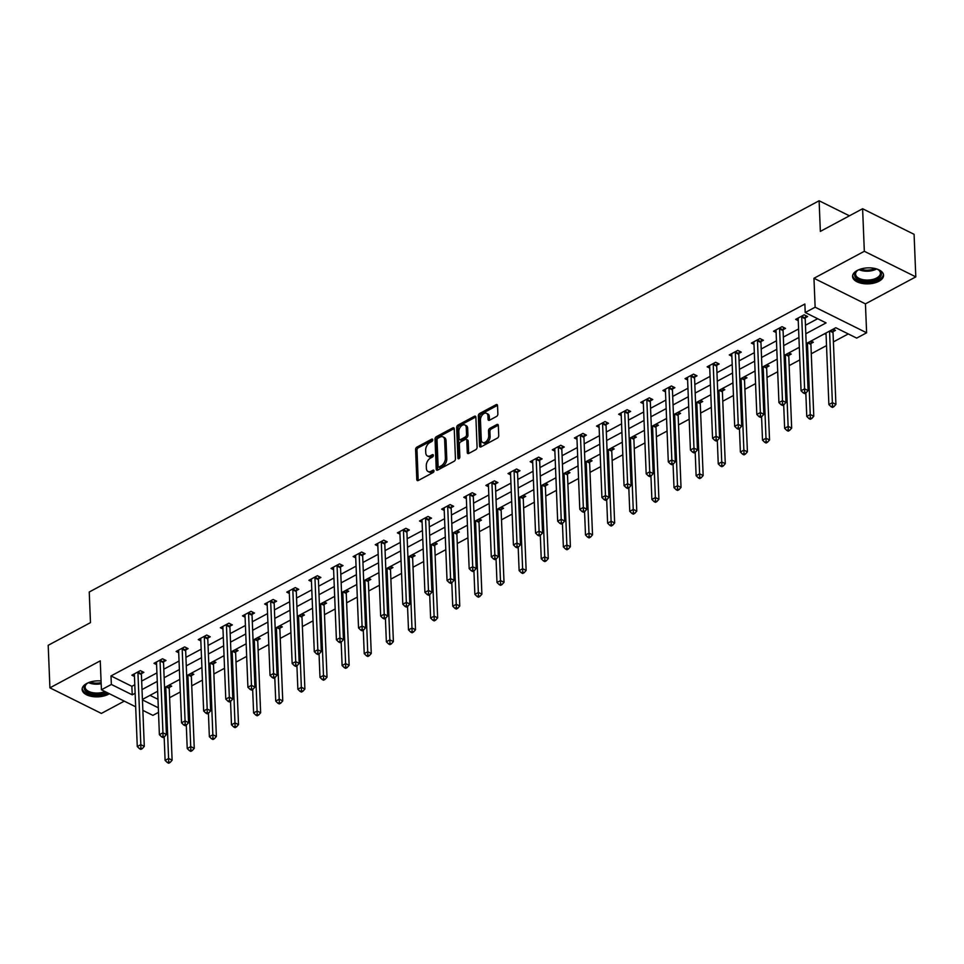 <?xml version="1.0" encoding="UTF-8"?>
<svg xmlns="http://www.w3.org/2000/svg" width="964" height="964" viewBox="0 0 964 964"><rect width="100%" height="100%" fill="white"/><g stroke="black" fill="none" stroke-linecap="round" stroke-linejoin="round"><path stroke-width="1.45" d="M432.74 439.813A1.362 0.856 -63.6 0 0 431.715 439.174L416.93 447.103A1.952 1.217 -63.6 0 0 415.604 449.513L416.81 479.578A1.952 1.217 -63.6 0 0 417.328 480.578A1.952 1.217 -63.6 0 0 418.268 480.506L433.065 472.577A1.362 0.856 -63.6 0 0 432.969 470.239L431.053 471.263A6.242 3.892 -63.6 0 1 428.052 471.504A6.242 3.892 -63.6 0 1 426.377 468.311L426.281 465.805A6.242 3.892 -63.6 0 1 430.522 458.069L432.438 457.044A1.362 0.856 -63.6 0 0 432.342 454.707L430.426 455.731A6.242 3.892 -63.6 0 1 427.438 455.972A6.242 3.892 -63.6 0 1 425.763 452.767L425.654 450.26A6.242 3.892 -63.6 0 1 429.896 442.536L431.812 441.512A1.362 0.856 -63.6 0 0 432.74 439.813M857.225 270.474A15.508 8.001 177.7 0 0 852.586 276.487A15.508 8.001 177.7 0 0 862.226 283.44A15.508 8.001 177.7 0 0 878.927 281.259A15.508 8.001 177.7 0 0 883.566 275.234A15.508 8.001 177.7 0 0 873.926 268.281A15.508 8.001 177.7 0 0 857.225 270.474M101.063 680.946A15.508 8.001 177.7 0 0 86.784 683.452A15.508 8.001 177.7 0 0 82.133 689.465A15.508 8.001 177.7 0 0 91.785 696.43A15.508 8.001 177.7 0 0 108.486 694.237A15.508 8.001 177.7 0 0 109.366 693.731M496.544 416.448A1.952 1.217 -63.6 0 0 497.87 414.026L497.532 405.591A1.952 1.217 -63.6 0 0 497.002 404.591A1.952 1.217 -63.6 0 0 496.074 404.675L479.638 413.484A1.952 1.217 -63.6 0 0 478.325 415.894L479.53 445.958A1.952 1.217 -63.6 0 0 480.048 446.959A1.952 1.217 -63.6 0 0 480.988 446.886L497.412 438.078A1.952 1.217 -63.6 0 0 498.737 435.668L498.328 425.473A1.952 1.217 -63.6 0 0 497.81 424.473A1.952 1.217 -63.6 0 0 496.87 424.546L489.845 428.317A1.952 1.217 -63.6 0 0 488.519 430.739L488.712 435.788A5.218 3.254 -63.6 0 1 486.687 441.03A5.218 3.254 -63.6 0 1 482.675 442.464A5.218 3.254 -63.6 0 1 481.265 439.777L480.47 419.991A5.218 3.254 -63.6 0 1 482.494 414.737A5.218 3.254 -63.6 0 1 486.519 413.315A5.218 3.254 -63.6 0 1 487.929 415.99L488.049 419.292A1.952 1.217 -63.6 0 0 488.579 420.292A1.952 1.217 -63.6 0 0 489.519 420.22L496.544 416.448M862.611 208.742L914.089 234.324L915.8 276.873L864.322 251.291L862.611 208.742L820.352 231.396L819.111 200.765L89.242 592.004L90.471 622.636L48.2 645.302L49.911 687.838L100.256 660.846L101.425 689.778L111.354 684.452L111.005 675.945L804.868 304.022L805.205 312.529L815.134 307.203L866.612 332.785L856.683 338.111L835.812 327.736L806.205 343.618M864.322 251.291L813.965 278.271L815.134 307.203M454.237 428.799A1.952 1.217 -63.6 0 0 453.707 427.799A1.952 1.217 -63.6 0 0 452.779 427.883L436.343 436.692A1.952 1.217 -63.6 0 0 435.017 439.102L436.234 469.167A1.952 1.217 -63.6 0 0 436.752 470.167A1.952 1.217 -63.6 0 0 437.692 470.095L454.116 461.286A1.952 1.217 -63.6 0 0 455.442 458.876L454.237 428.799M457.996 425.088L474.421 416.279A1.952 1.217 -63.6 0 1 475.36 416.195A1.952 1.217 -63.6 0 1 475.879 417.195L477.096 447.272A1.952 1.217 -63.6 0 1 475.77 449.682L468.733 453.454A1.952 1.217 -63.6 0 1 467.793 453.526A1.952 1.217 -63.6 0 1 467.275 452.526L466.781 440.331A1.952 1.217 -63.6 0 0 466.263 439.331A1.952 1.217 -63.6 0 0 465.323 439.415L460.659 441.91A1.952 1.217 -63.6 0 0 459.334 444.332L459.852 457.02A1.362 0.856 -63.6 0 1 457.9 458.069L456.671 427.498A1.952 1.217 -63.6 0 1 457.996 425.088L459.382 425.775L475.818 416.966L474.421 416.279M49.911 687.838L101.389 713.42L124.296 701.141M849.404 215.816L819.111 200.765M111.005 675.945L131.875 686.32L134.791 684.753M141.672 681.066L156.915 672.896M163.808 669.209L179.051 661.039M185.932 657.352L201.175 649.182M208.055 645.482L223.299 637.312M230.179 633.625L245.422 625.455M252.303 621.768L267.546 613.598M274.439 609.911L289.682 601.729M296.563 598.042L311.806 589.872M318.686 586.184L333.93 578.014M340.81 574.327L356.053 566.157M362.934 562.458L378.177 554.288M385.07 550.601L400.313 542.431M407.194 538.743L422.437 530.574M429.317 526.886L444.561 518.716M451.441 515.017L466.684 506.847M473.565 503.16L488.808 494.99M495.701 491.303L510.944 483.133M517.825 479.445L533.068 471.276M539.948 467.576L555.192 459.406M562.072 455.719L577.316 447.549M584.196 443.862L599.439 435.692M606.332 432.005L621.575 423.823M628.456 420.135L643.699 411.965M650.58 408.278L665.823 400.108M672.703 396.421L687.947 388.251M694.827 384.552L710.07 376.382M716.963 372.694L732.206 364.525M739.087 360.837L754.33 352.667M761.211 348.98L776.454 340.81M783.334 337.111L798.578 328.941M805.458 325.254L817.665 318.723M141.563 673.583L143.865 672.354L140.383 670.619L131.875 675.186L134.466 676.475M163.699 661.726L165.989 660.485L162.506 658.761L153.999 663.328L156.59 664.606M185.823 649.856L188.113 648.627L184.642 646.904L176.123 651.459L178.714 652.749M207.947 637.999L210.236 636.77L206.766 635.035L198.259 639.602L200.837 640.891M230.071 626.142L232.372 624.913L228.89 623.178L220.382 627.745L222.961 629.022M252.194 614.285L254.496 613.044L251.014 611.321L242.506 615.888L245.097 617.165M274.33 602.416L276.62 601.187L273.137 599.463L264.63 604.018L267.221 605.308M296.454 590.558L298.744 589.329L295.273 587.594L286.754 592.161L289.345 593.45M318.578 578.701L320.867 577.472L317.397 575.737L308.89 580.304L311.468 581.581M340.702 566.832L343.003 565.603L339.521 563.88L331.014 568.435L333.592 569.724M362.826 554.975L365.127 553.746L361.645 552.023L353.137 556.577L355.728 557.867M384.949 543.118L387.251 541.889L383.768 540.153L375.261 544.72L377.852 546.01M407.085 531.26L409.375 530.031L405.904 528.296L397.385 532.863L399.976 534.14M429.209 519.391L431.498 518.162L428.028 516.439L419.521 520.994L422.099 522.283M451.333 507.534L453.634 506.305L450.152 504.582L441.645 509.137L444.223 510.426M473.457 495.677L475.758 494.448L472.276 492.712L463.768 497.279L466.359 498.569M495.58 483.82L497.882 482.578L494.399 480.855L485.892 485.422L488.483 486.7M517.716 471.95L520.006 470.721L516.535 468.998L508.016 473.553L510.607 474.842M539.84 460.093L542.13 458.864L538.659 457.129L530.152 461.696L532.731 462.985M561.964 448.236L564.265 447.007L560.783 445.272L552.276 449.839L554.854 451.116M584.088 436.379L586.389 435.138L582.907 433.414L574.399 437.981L576.99 439.259M606.211 424.509L608.513 423.28L605.031 421.557L596.523 426.112L599.114 427.401M628.347 412.652L630.637 411.423L627.166 409.688L618.647 414.255L621.238 415.544M650.471 400.795L652.761 399.566L649.29 397.831L640.771 402.398L643.362 403.675M672.595 388.926L674.896 387.697L671.414 385.974L662.907 390.528L665.485 391.818M694.719 377.069L697.02 375.839L693.538 374.116L685.03 378.671L687.621 379.961M716.842 365.211L719.144 363.982L715.662 362.247L707.154 366.814L709.745 368.103M738.978 353.354L741.268 352.125L737.797 350.39L729.278 354.957L731.869 356.234M761.102 341.485L763.392 340.256L759.921 338.533L751.402 343.088L753.993 344.377M783.226 329.628L785.527 328.399L782.045 326.676L773.538 331.23L776.116 332.52M805.35 317.771L807.651 316.541L804.169 314.806L795.662 319.373L798.252 320.663M169.616 697.707L180.292 691.983M191.74 685.85L202.416 680.126M213.863 673.993L224.54 668.269M235.999 662.123L246.663 656.412M258.123 650.266L268.799 644.542M280.247 638.409L290.923 632.685M302.371 626.552L313.047 620.828M324.494 614.683L335.171 608.971M346.63 602.825L357.295 597.102M368.754 590.968L379.43 585.244M390.878 579.111L401.554 573.387M413.002 567.242L423.678 561.53M435.126 555.385L445.802 549.661M457.261 543.527L467.926 537.804M479.385 531.67L490.061 525.946M501.509 519.801L512.185 514.089M523.633 507.944L534.309 502.22M545.757 496.086L556.433 490.363M567.892 484.229L578.557 478.506M590.016 472.36L600.692 466.636M612.14 460.503L622.816 454.779M634.264 448.646L644.94 442.922M656.388 436.776L667.064 431.065M678.523 424.919L689.188 419.195M700.647 413.062L711.324 407.338M722.771 401.205L733.447 395.481M744.895 389.336L755.571 383.624M767.019 377.478L777.695 371.755M789.154 365.621L799.819 359.897M811.278 353.764L826.522 345.594M833.402 341.895L848.272 333.93M150.035 695.345L157.976 699.298M169.399 687.404L171.688 686.175L169.327 685.006M191.523 675.547L193.812 674.318L191.45 673.137M213.647 663.69L215.936 662.461L213.574 661.28M235.77 651.833L238.072 650.604L235.698 649.423M257.894 639.963L260.196 638.734L257.822 637.566M280.03 628.106L282.319 626.877L279.946 625.696M302.154 616.249L304.443 615.02L302.081 613.839M324.278 604.392L326.567 603.163L324.205 601.982M346.401 592.523L348.703 591.293L346.329 590.125M368.525 580.665L370.827 579.436L368.453 578.255M390.661 568.808L392.951 567.579L390.577 566.398M412.785 556.951L415.074 555.71L412.713 554.541M434.909 545.082L437.198 543.853L434.836 542.684M457.032 533.225L459.334 531.995L456.96 530.815M479.156 521.367L481.458 520.138L479.084 518.957M501.28 509.51L503.582 508.269L501.208 507.1M523.416 497.641L525.705 496.412L523.344 495.231M545.54 485.784L547.829 484.555L545.467 483.374M567.663 473.927L569.965 472.697L567.591 471.517M589.787 462.057L592.089 460.828L589.715 459.659M611.911 450.2L614.213 448.971L611.839 447.79M634.047 438.343L636.336 437.114L633.975 435.933M656.171 426.486L658.46 425.257L656.098 424.076M678.294 414.616L680.596 413.387L678.222 412.218M700.418 402.759L702.72 401.53L700.346 400.349M722.542 390.902L724.844 389.673L722.47 388.492M744.678 379.045L746.967 377.804L744.606 376.635M766.802 367.176L769.091 365.946L766.729 364.778M788.926 355.318L791.227 354.089L788.853 352.908M811.049 343.461L813.351 342.232L810.977 341.051M833.173 331.604L835.475 330.363L833.101 329.194M826.076 334.484L824.594 333.749M813.965 278.271L865.443 303.865L915.8 276.873M865.443 303.865L866.612 332.785M158.506 712.36L152.902 715.36L142.853 710.372M805.808 333.761L826.076 322.904L805.205 312.529M111.354 684.452L132.225 694.827L135.141 693.261M142.021 689.573L157.265 681.403M164.145 677.716L179.388 669.546M186.269 665.859L201.512 657.689M208.393 653.99L223.636 645.82M230.529 642.132L245.772 633.963M252.652 630.275L267.896 622.105M274.776 618.418L290.019 610.248M296.9 606.549L312.143 598.379M319.024 594.692L334.267 586.522M341.16 582.834L356.403 574.664M363.283 570.977L378.527 562.807M385.407 559.108L400.65 550.938M407.531 547.251L422.774 539.081M429.655 535.394L444.898 527.224M451.791 523.536L467.034 515.354M473.914 511.667L489.158 503.497M496.038 499.81L511.282 491.64M518.162 487.953L533.405 479.783M540.286 476.083L555.529 467.914M562.422 464.226L577.665 456.056M584.546 452.369L599.789 444.199M606.669 440.512L621.913 432.342M628.793 428.643L644.036 420.473M650.917 416.785L666.16 408.616M673.053 404.928L688.296 396.758M695.177 393.071L710.42 384.901M717.3 381.202L732.544 373.032M739.424 369.345L754.667 361.175M761.548 357.487L776.791 349.317M783.684 345.63L798.927 337.448M135.683 706.805L101.425 689.778M142.431 699.9L158.325 707.805M799.313 347.305L784.069 355.475M777.189 359.162L761.946 367.332M755.065 371.019L739.822 379.189M732.941 382.889L717.698 391.059M710.817 394.746L695.574 402.916M688.682 406.603L673.438 414.773M666.558 418.46L651.315 426.63M644.434 430.33L629.191 438.5M622.31 442.187L607.067 450.357M600.186 454.044L584.943 462.214M578.051 465.901L562.807 474.083M555.927 477.77L540.683 485.94M533.803 489.628L518.56 497.798M511.679 501.485L496.436 509.655M489.555 513.342L474.312 521.524M467.42 525.211L452.176 533.381M445.296 537.068L430.052 545.238M423.172 548.926L407.929 557.096M401.048 560.795L385.805 568.965M378.924 572.652L363.681 580.822M356.788 584.509L341.545 592.679M334.665 596.367L319.421 604.536M312.541 608.236L297.298 616.406M290.417 620.093L275.174 628.263M268.293 631.95L253.05 640.12M246.157 643.807L230.914 651.989M224.034 655.677L208.79 663.847M201.91 667.534L186.667 675.704M179.786 679.391L164.543 687.561M157.662 691.248L142.419 699.43M131.875 686.32L132.225 694.827M427.438 455.972L428.823 456.671A6.242 3.892 -63.6 0 0 431.824 456.418L430.426 455.731M433.354 455.598L431.824 456.418M428.052 471.504L429.45 472.203A6.242 3.892 -63.6 0 0 432.438 471.95L431.053 471.263M433.981 471.131L432.438 471.95M432.728 440.066L418.316 447.79A1.952 1.217 -63.6 0 0 416.99 450.2L418.195 480.277A1.952 1.217 -63.6 0 0 418.231 480.53M454.201 428.546A1.952 1.217 -63.6 0 0 454.164 428.57L437.74 437.379A1.952 1.217 -63.6 0 0 436.415 439.801L437.62 469.866A1.952 1.217 -63.6 0 0 437.644 470.119M437.969 438.21A1.362 0.856 -63.6 0 0 437.041 439.897L438.102 466.287A1.362 0.856 -63.6 0 0 439.126 466.938L441.151 465.853A6.242 3.892 -63.6 0 0 445.38 458.117L444.657 440.078A6.242 3.892 -63.6 0 0 442.982 436.873A6.242 3.892 -63.6 0 0 439.994 437.126L437.969 438.21M438.475 466.986L439.861 467.685A1.362 0.856 -63.6 0 0 440.512 467.624L439.126 466.938M442.982 436.873L444.38 437.572A6.242 3.892 -63.6 0 1 446.055 440.777L446.778 458.816A6.242 3.892 -63.6 0 1 442.536 466.54L440.512 467.624M466.263 439.331L467.648 440.03A1.952 1.217 -63.6 0 1 468.179 441.03L468.661 453.225A1.952 1.217 -63.6 0 0 468.697 453.478M459.274 458.442L458.057 428.185L456.671 427.498M466.275 427.679A5.218 3.254 -63.6 0 0 464.877 425.004A5.218 3.254 -63.6 0 0 460.852 426.425A5.218 3.254 -63.6 0 0 458.828 431.679L459.105 438.644A1.952 1.217 -63.6 0 0 459.635 439.644A1.952 1.217 -63.6 0 0 460.563 439.572L465.226 437.078A1.952 1.217 -63.6 0 0 466.552 434.656L466.275 427.679L467.673 428.377A5.218 3.254 -63.6 0 0 466.263 425.69L464.877 425.004M459.635 439.644L461.021 440.343A1.952 1.217 -63.6 0 0 461.961 440.259L460.563 439.572M467.673 428.377L467.95 435.342A1.952 1.217 -63.6 0 1 466.624 437.764L461.961 440.259M459.382 425.775A1.952 1.217 -63.6 0 0 458.057 428.185M486.519 413.315L487.917 414.002A5.218 3.254 -63.6 0 1 489.314 416.689L489.447 419.979A1.952 1.217 -63.6 0 0 489.471 420.244M482.675 442.464L484.061 443.151A5.218 3.254 -63.6 0 0 488.085 441.729A5.218 3.254 -63.6 0 0 490.11 436.475L488.712 435.788M498.304 425.22A1.952 1.217 -63.6 0 0 498.268 425.245L491.23 429.004A1.952 1.217 -63.6 0 0 489.905 431.426L490.11 436.475M496.074 404.675L497.46 405.362A1.952 1.217 -63.6 0 0 497.46 405.362L481.036 414.171A1.952 1.217 -63.6 0 0 479.711 416.581L480.916 446.657A1.952 1.217 -63.6 0 0 480.952 446.91M164.157 736.918L165.097 760.379L168.652 758.475L172.122 760.21L169.242 688.392A1.988 1.241 116.4 0 1 169.315 687.706L169.917 685.296M168.712 761.777L167.302 762.536L168.688 763.235L170.11 762.476L168.712 761.777L165.772 686.898M167.302 762.536L165.097 760.379M172.122 760.21L170.11 762.476M138.093 671.848L138.021 672.149A1.988 1.241 -63.6 0 0 137.936 672.836L140.828 744.654L137.274 746.558L134.394 674.74A1.988 1.241 -63.6 0 0 134.261 674.161L134.177 673.957M142.094 671.474L141.491 673.872A1.988 1.241 -63.6 0 0 141.419 674.571L144.299 746.377L140.828 744.654L140.889 747.956L139.479 748.715L140.865 749.402L142.286 748.642L140.889 747.956M142.286 748.642L144.299 746.377M137.274 746.558L139.479 748.715M106.594 692.345A13.424 6.917 -2.3 0 1 93.978 694.261A13.424 6.917 -2.3 0 1 86.7 683.753A13.424 6.917 -2.3 0 1 88.555 682.633A12.424 6.411 -2.3 0 0 93.857 684.042A12.424 6.411 -2.3 0 0 101.184 683.729M87.109 683.464A12.424 6.411 177.7 0 0 85.133 687.139A12.424 6.411 177.7 0 0 94.219 692.911A12.424 6.411 177.7 0 0 104.98 691.549M82.217 688.489A15.412 7.941 177.7 0 0 93.448 695.273A15.412 7.941 177.7 0 0 107.98 693.044M877.409 279.162A13.424 6.917 -2.3 0 1 859.273 280.006A13.424 6.917 -2.3 0 1 857.153 270.764A13.424 6.917 -2.3 0 1 858.635 269.836A13.424 6.917 -2.3 0 1 858.996 269.643A12.424 6.411 -2.3 0 0 876.324 269.101A12.424 6.411 -2.3 0 0 876.625 268.932A13.424 6.917 -2.3 0 1 878.566 269.908A13.424 6.917 -2.3 0 1 877.409 279.162M857.55 270.474A12.424 6.411 177.7 0 0 855.574 274.15A12.424 6.411 177.7 0 0 863.298 279.729A12.424 6.411 177.7 0 0 876.686 277.969A12.424 6.411 177.7 0 0 880.397 273.149A12.424 6.411 177.7 0 0 878.132 269.655M852.658 275.499A15.412 7.941 177.7 0 0 862.551 282.091A15.412 7.941 177.7 0 0 878.807 279.861A15.412 7.941 177.7 0 0 883.41 274.27M186.281 725.061L187.233 748.522L190.776 746.618L194.258 748.353L191.366 676.535A1.988 1.241 116.4 0 1 191.45 675.848L192.053 673.438M190.848 749.92L189.426 750.679L190.812 751.378L192.234 750.607L190.848 749.92L187.896 675.041M189.426 750.679L187.233 748.522M194.258 748.353L192.234 750.607M208.417 713.191L209.357 736.665L212.899 734.761L216.382 736.484L213.49 664.678A1.988 1.241 116.4 0 1 213.574 663.979L214.177 661.581M212.972 738.062L211.55 738.822L212.948 739.509L214.357 738.749L212.972 738.062L210.032 663.184M211.55 738.822L209.357 736.665M216.382 736.484L214.357 738.749M160.217 659.991L160.145 660.292A1.988 1.241 -63.6 0 0 160.06 660.979L162.952 732.797L159.397 734.689L156.517 662.883A1.988 1.241 -63.6 0 0 156.385 662.292L156.301 662.087M164.217 659.617L163.615 662.015A1.988 1.241 -63.6 0 0 163.543 662.702L166.423 734.52L162.952 732.797L163.012 736.086L161.603 736.858L162.988 737.544L164.41 736.785L163.012 736.086M164.41 736.785L166.423 734.52M159.397 734.689L161.603 736.858M182.341 648.133L182.268 648.423A1.988 1.241 -63.6 0 0 182.196 649.121L185.076 720.927L181.533 722.831L178.641 651.013A1.988 1.241 -63.6 0 0 178.521 650.435L178.424 650.23M186.353 647.748L185.751 650.158A1.988 1.241 -63.6 0 0 185.666 650.845L188.558 722.663L185.076 720.927L185.148 724.229L183.726 724.988L185.112 725.687L186.534 724.928L185.148 724.229M186.534 724.928L188.558 722.663M181.533 722.831L183.726 724.988M230.541 701.334L231.481 724.795L235.023 722.904L238.506 724.627L235.626 652.809A1.988 1.241 116.4 0 1 235.698 652.122L236.3 649.724M235.096 726.205L233.674 726.964L235.071 727.651L236.481 726.892L235.096 726.205L232.155 651.327M233.674 726.964L231.481 724.795M238.506 724.627L236.481 726.892M252.664 689.477L253.604 712.938L257.159 711.034L260.629 712.77L257.75 640.952A1.988 1.241 116.4 0 1 257.822 640.265L258.424 637.855M257.219 714.336L255.809 715.095L257.195 715.794L258.617 715.035L257.219 714.336L254.279 639.457M255.809 715.095L253.604 712.938M260.629 712.77L258.617 715.035M274.788 677.62L275.728 701.081L279.283 699.177L282.753 700.912L279.873 629.094A1.988 1.241 116.4 0 1 279.946 628.408L280.548 625.998M279.343 702.479L277.933 703.238L279.319 703.937L280.741 703.166L279.343 702.479L276.403 627.6M277.933 703.238L275.728 701.081M282.753 700.912L280.741 703.166M204.464 636.276L204.392 636.565A1.988 1.241 -63.6 0 0 204.32 637.252L207.2 709.07L203.657 710.974L200.765 639.156A1.988 1.241 -63.6 0 0 200.645 638.578L200.548 638.373M208.477 635.891L207.875 638.289A1.988 1.241 -63.6 0 0 207.79 638.987L210.682 710.793L207.2 709.07L207.272 712.372L205.85 713.131L207.248 713.818L208.658 713.059L207.272 712.372M208.658 713.059L210.682 710.793M203.657 710.974L205.85 713.131M226.588 624.407L226.516 624.708A1.988 1.241 -63.6 0 0 226.444 625.395L229.324 697.213L225.781 699.105L222.901 627.299A1.988 1.241 -63.6 0 0 222.768 626.721L222.672 626.516M230.601 624.033L229.998 626.431A1.988 1.241 -63.6 0 0 229.926 627.13L232.806 698.936L229.324 697.213L229.396 700.515L227.974 701.274L229.372 701.961L230.782 701.202L229.396 700.515M230.782 701.202L232.806 698.936M225.781 699.105L227.974 701.274M248.724 612.55L248.652 612.851A1.988 1.241 -63.6 0 0 248.567 613.538L251.459 685.344L247.905 687.248L245.025 615.442A1.988 1.241 -63.6 0 0 244.892 614.851L244.796 614.646M252.725 612.164L252.122 614.574A1.988 1.241 -63.6 0 0 252.05 615.261L254.93 687.079L251.459 685.344L251.52 688.645L250.11 689.405L251.496 690.104L252.917 689.344L251.52 688.645M252.917 689.344L254.93 687.079M247.905 687.248L250.11 689.405M270.848 600.692L270.776 600.982A1.988 1.241 -63.6 0 0 270.691 601.681L273.583 673.487L270.028 675.39L267.149 603.572A1.988 1.241 -63.6 0 0 267.016 602.994L266.932 602.789M274.848 600.307L274.246 602.717A1.988 1.241 -63.6 0 0 274.174 603.404L277.054 675.222L273.583 673.487L273.643 676.788L272.234 677.547L273.619 678.246L275.041 677.487L273.643 676.788M275.041 677.487L277.054 675.222M270.028 675.39L272.234 677.547M292.972 588.835L292.899 589.125A1.988 1.241 -63.6 0 0 292.827 589.811L295.707 661.629L292.164 663.533L289.272 591.715A1.988 1.241 -63.6 0 0 289.152 591.137L289.055 590.932M296.984 588.45L296.382 590.848A1.988 1.241 -63.6 0 0 296.297 591.547L299.189 663.353L295.707 661.629L295.779 664.931L294.357 665.69L295.743 666.377L297.165 665.618L295.779 664.931M297.165 665.618L299.189 663.353M292.164 663.533L294.357 665.69M315.095 576.966L315.023 577.267A1.988 1.241 -63.6 0 0 314.951 577.954L317.831 649.772L314.288 651.664L311.396 579.858A1.988 1.241 -63.6 0 0 311.276 579.28L311.179 579.075M319.108 576.593L318.506 578.99A1.988 1.241 -63.6 0 0 318.421 579.677L321.313 651.495L317.831 649.772L317.903 653.074L316.481 653.833L317.879 654.52L319.289 653.761L317.903 653.074M319.289 653.761L321.313 651.495M314.288 651.664L316.481 653.833M337.219 565.109L337.147 565.398A1.988 1.241 -63.6 0 0 337.075 566.097L339.955 637.903L336.412 639.807L333.532 567.989A1.988 1.241 -63.6 0 0 333.399 567.41L333.303 567.206M341.232 564.723L340.629 567.133A1.988 1.241 -63.6 0 0 340.557 567.82L343.437 639.638L339.955 637.903L340.027 641.205L338.605 641.964L340.003 642.663L341.413 641.904L340.027 641.205M341.413 641.904L343.437 639.638M336.412 639.807L338.605 641.964M359.355 553.252L359.283 553.541A1.988 1.241 -63.6 0 0 359.198 554.228L362.078 626.046L358.536 627.95L355.656 556.132A1.988 1.241 -63.6 0 0 355.523 555.553L355.427 555.348M363.356 552.866L362.753 555.276A1.988 1.241 -63.6 0 0 362.681 555.963L365.561 627.781L362.078 626.046L362.151 629.347L360.729 630.107L362.127 630.805L363.548 630.034L362.151 629.347M363.548 630.034L365.561 627.781M358.536 627.95L360.729 630.107M381.479 541.382L381.407 541.684A1.988 1.241 -63.6 0 0 381.322 542.371L384.214 614.188L380.659 616.092L377.78 544.274A1.988 1.241 -63.6 0 0 377.647 543.696L377.563 543.491M385.479 541.009L384.877 543.407A1.988 1.241 -63.6 0 0 384.805 544.106L387.685 615.912L384.214 614.188L384.274 617.49L382.865 618.249L384.25 618.936L385.672 618.177L384.274 617.49M385.672 618.177L387.685 615.912M380.659 616.092L382.865 618.249M403.603 529.525L403.53 529.826A1.988 1.241 -63.6 0 0 403.458 530.513L406.338 602.331L402.795 604.223L399.903 532.417A1.988 1.241 -63.6 0 0 399.783 531.839L399.686 531.634M407.603 529.152L407.013 531.55A1.988 1.241 -63.6 0 0 406.928 532.236L409.821 604.054L406.338 602.331L406.41 605.633L404.988 606.392L406.374 607.079L407.796 606.32L406.41 605.633M407.796 606.32L409.821 604.054M402.795 604.223L404.988 606.392M425.727 517.668L425.654 517.957A1.988 1.241 -63.6 0 0 425.582 518.656L428.462 590.462L424.919 592.366L422.027 520.548A1.988 1.241 -63.6 0 0 421.907 519.97L421.81 519.765M429.739 517.282L429.137 519.692A1.988 1.241 -63.6 0 0 429.052 520.379L431.944 592.197L428.462 590.462L428.534 593.764L427.112 594.523L428.51 595.222L429.92 594.463L428.534 593.764M429.92 594.463L431.944 592.197M424.919 592.366L427.112 594.523M447.85 505.811L447.778 506.1A1.988 1.241 -63.6 0 0 447.706 506.787L450.586 578.605L447.043 580.509L444.163 508.691A1.988 1.241 -63.6 0 0 444.03 508.112L443.934 507.908M451.863 505.425L451.26 507.835A1.988 1.241 -63.6 0 0 451.188 508.522L454.068 580.34L450.586 578.605L450.658 581.907L449.236 582.666L450.634 583.353L452.044 582.593L450.658 581.907M452.044 582.593L454.068 580.34M447.043 580.509L449.236 582.666M469.986 493.942L469.914 494.243A1.988 1.241 -63.6 0 0 469.829 494.93L472.709 566.748L469.167 568.652L466.287 496.834A1.988 1.241 -63.6 0 0 466.154 496.255L466.058 496.05M473.987 493.568L473.384 495.966A1.988 1.241 -63.6 0 0 473.312 496.665L476.192 568.471L472.709 566.748L472.782 570.049L471.36 570.808L472.758 571.495L474.18 570.736L472.782 570.049M474.18 570.736L476.192 568.471M469.167 568.652L471.36 570.808M492.11 482.084L492.038 482.386A1.988 1.241 -63.6 0 0 491.953 483.072L494.845 554.89L491.291 556.782L488.411 484.976A1.988 1.241 -63.6 0 0 488.278 484.386L488.194 484.181M496.111 481.711L495.508 484.109A1.988 1.241 -63.6 0 0 495.436 484.796L498.316 556.614L494.845 554.89L494.906 558.18L493.496 558.951L494.881 559.638L496.303 558.879L494.906 558.18M496.303 558.879L498.316 556.614M491.291 556.782L493.496 558.951M514.234 470.227L514.161 470.516A1.988 1.241 -63.6 0 0 514.089 471.215L516.969 543.021L513.426 544.925L510.534 473.107A1.988 1.241 -63.6 0 0 510.414 472.529L510.318 472.324M518.234 469.842L517.644 472.252A1.988 1.241 -63.6 0 0 517.56 472.938L520.452 544.756L516.969 543.021L517.041 546.323L515.62 547.082L517.005 547.781L518.427 547.022L517.041 546.323M518.427 547.022L520.452 544.756M513.426 544.925L515.62 547.082M536.358 458.37L536.285 458.659A1.988 1.241 -63.6 0 0 536.213 459.346L539.093 531.164L535.55 533.068L532.658 461.25A1.988 1.241 -63.6 0 0 532.538 460.672L532.441 460.467M540.37 457.984L539.768 460.394A1.988 1.241 -63.6 0 0 539.683 461.081L542.575 532.887L539.093 531.164L539.165 534.466L537.743 535.225L539.141 535.912L540.551 535.153L539.165 534.466M540.551 535.153L542.575 532.887M535.55 533.068L537.743 535.225M558.481 446.501L558.409 446.802A1.988 1.241 -63.6 0 0 558.337 447.489L561.217 519.307L557.674 521.199L554.794 449.393A1.988 1.241 -63.6 0 0 554.662 448.814L554.565 448.609M562.494 446.127L561.892 448.525A1.988 1.241 -63.6 0 0 561.819 449.224L564.699 521.03L561.217 519.307L561.289 522.609L559.867 523.368L561.265 524.054L562.675 523.295L561.289 522.609M562.675 523.295L564.699 521.03M557.674 521.199L559.867 523.368M580.617 434.644L580.533 434.945A1.988 1.241 -63.6 0 0 580.461 435.632L583.341 507.438L579.798 509.341L576.918 437.536A1.988 1.241 -63.6 0 0 576.785 436.945L576.689 436.74M584.618 434.258L584.015 436.668A1.988 1.241 -63.6 0 0 583.943 437.355L586.823 509.173L583.341 507.438L583.413 510.739L581.991 511.51L583.389 512.197L584.811 511.438L583.413 510.739M584.811 511.438L586.823 509.173M579.798 509.341L581.991 511.51M602.741 422.786L602.669 423.076A1.988 1.241 -63.6 0 0 602.584 423.774L605.476 495.58L601.922 497.484L599.042 425.666A1.988 1.241 -63.6 0 0 598.909 425.088L598.825 424.883M606.742 422.401L606.139 424.811A1.988 1.241 -63.6 0 0 606.067 425.498L608.947 497.316L605.476 495.58L605.537 498.882L604.127 499.641L605.513 500.34L606.934 499.581L605.537 498.882M606.934 499.581L608.947 497.316M601.922 497.484L604.127 499.641M296.912 665.75L297.864 689.224L301.407 687.32L304.889 689.043L301.997 617.237A1.988 1.241 116.4 0 1 302.081 616.538L302.684 614.14M301.479 690.622L300.057 691.381L301.443 692.068L302.865 691.309L301.479 690.622L298.527 615.743M300.057 691.381L297.864 689.224M304.889 689.043L302.865 691.309M319.048 653.893L319.988 677.355L323.53 675.463L327.013 677.186L324.121 605.368A1.988 1.241 116.4 0 1 324.205 604.681L324.808 602.283M323.603 678.764L322.181 679.524L323.579 680.21L324.988 679.451L323.603 678.764L320.663 603.886M322.181 679.524L319.988 677.355M327.013 677.186L324.988 679.451M341.172 642.036L342.112 665.497L345.654 663.594L349.137 665.329L346.257 593.511A1.988 1.241 116.4 0 1 346.329 592.824L346.932 590.414M345.727 666.895L344.305 667.654L345.702 668.353L347.112 667.594L345.727 666.895L342.786 592.017M344.305 667.654L342.112 665.497M349.137 665.329L347.112 667.594M363.295 630.167L364.235 653.64L367.79 651.736L371.261 653.459L368.381 581.654A1.988 1.241 116.4 0 1 368.453 580.967L369.055 578.557M367.85 655.038L366.441 655.797L367.826 656.484L369.248 655.725L367.85 655.038L364.91 580.159M366.441 655.797L364.235 653.64M371.261 653.459L369.248 655.725M385.419 618.31L386.359 641.771L389.914 639.879L393.384 641.602L390.504 569.796A1.988 1.241 116.4 0 1 390.577 569.097L391.179 566.699M389.974 643.181L388.564 643.94L389.95 644.627L391.372 643.868L389.974 643.181L387.034 568.302M388.564 643.94L386.359 641.771M393.384 641.602L391.372 643.868M407.543 606.452L408.495 629.914L412.038 628.01L415.52 629.745L412.628 557.927A1.988 1.241 116.4 0 1 412.713 557.24L413.315 554.842M412.11 631.312L410.688 632.083L412.074 632.77L413.496 632.01L412.11 631.312L409.158 556.445M410.688 632.083L408.495 629.914M415.52 629.745L413.496 632.01M429.679 594.595L430.619 618.057L434.162 616.153L437.644 617.888L434.752 546.07A1.988 1.241 116.4 0 1 434.836 545.383L435.439 542.973M434.234 619.454L432.812 620.214L434.21 620.912L435.62 620.153L434.234 619.454L431.294 544.576M432.812 620.214L430.619 618.057M437.644 617.888L435.62 620.153M451.803 582.726L452.743 606.199L456.285 604.295L459.768 606.019L456.888 534.213A1.988 1.241 116.4 0 1 456.96 533.514L457.563 531.116M456.358 607.597L454.936 608.356L456.334 609.043L457.743 608.284L456.358 607.597L453.417 532.718M454.936 608.356L452.743 606.199M459.768 606.019L457.743 608.284M473.927 570.869L474.866 594.33L478.409 592.438L481.892 594.161L479.012 522.355A1.988 1.241 116.4 0 1 479.084 521.657L479.686 519.259M478.481 595.74L477.06 596.499L478.457 597.186L479.879 596.427L478.481 595.74L475.541 520.861M477.06 596.499L474.866 594.33M481.892 594.161L479.879 596.427M496.05 559.012L496.99 582.473L500.545 580.569L504.015 582.304L501.135 510.486A1.988 1.241 116.4 0 1 501.208 509.799L501.81 507.389M500.605 583.871L499.195 584.63L500.581 585.329L502.003 584.57L500.605 583.871L497.665 508.992M499.195 584.63L496.99 582.473M504.015 582.304L502.003 584.57M518.174 547.154L519.126 570.616L522.669 568.712L526.151 570.447L523.259 498.629A1.988 1.241 116.4 0 1 523.344 497.942L523.934 495.532M522.741 572.014L521.319 572.773L522.705 573.472L524.127 572.712L522.741 572.014L519.789 497.135M521.319 572.773L519.126 570.616M526.151 570.447L524.127 572.712M540.31 535.285L541.25 558.759L544.793 556.855L548.275 558.578L545.383 486.772A1.988 1.241 116.4 0 1 545.467 486.073L546.07 483.675M544.865 560.156L543.443 560.915L544.841 561.602L546.251 560.843L544.865 560.156L541.925 485.278M543.443 560.915L541.25 558.759M548.275 558.578L546.251 560.843M562.434 523.428L563.374 546.889L566.916 544.997L570.399 546.721L567.519 474.903A1.988 1.241 116.4 0 1 567.591 474.216L568.194 471.818M566.989 548.299L565.567 549.058L566.965 549.745L568.374 548.986L566.989 548.299L564.048 473.42M565.567 549.058L563.374 546.889M570.399 546.721L568.374 548.986M584.558 511.571L585.497 535.032L589.04 533.128L592.523 534.863L589.643 463.045A1.988 1.241 116.4 0 1 589.715 462.358L590.317 459.949M589.112 536.43L587.691 537.189L589.088 537.888L590.51 537.129L589.112 536.43L586.172 461.551M587.691 537.189L585.497 535.032M592.523 534.863L590.51 537.129M606.681 499.714L607.621 523.175L611.176 521.271L614.646 523.006L611.766 451.188A1.988 1.241 116.4 0 1 611.839 450.501L612.441 448.091M611.236 524.573L609.826 525.332L611.212 526.031L612.634 525.26L611.236 524.573L608.296 449.694M609.826 525.332L607.621 523.175M614.646 523.006L612.634 525.26M628.805 487.844L629.757 511.318L633.3 509.414L636.782 511.137L633.89 439.331A1.988 1.241 116.4 0 1 633.975 438.632L634.565 436.234M633.372 512.715L631.95 513.475L633.336 514.161L634.758 513.402L633.372 512.715L630.42 437.837M631.95 513.475L629.757 511.318M636.782 511.137L634.758 513.402M650.941 475.987L651.881 499.448L655.424 497.557L658.906 499.28L656.014 427.462A1.988 1.241 116.4 0 1 656.098 426.775L656.701 424.377M655.496 500.858L654.074 501.617L655.472 502.304L656.882 501.545L655.496 500.858L652.544 425.98M654.074 501.617L651.881 499.448M658.906 499.28L656.882 501.545M673.065 464.13L674.005 487.591L677.547 485.687L681.03 487.423L678.15 415.604A1.988 1.241 116.4 0 1 678.222 414.918L678.825 412.508M677.62 488.989L676.198 489.748L677.596 490.447L679.005 489.688L677.62 488.989L674.679 414.11M676.198 489.748L674.005 487.591M681.03 487.423L679.005 489.688M695.189 452.273L696.129 475.734L699.671 473.83L703.154 475.565L700.274 403.747A1.988 1.241 116.4 0 1 700.346 403.06L700.949 400.65M699.744 477.132L698.322 477.891L699.719 478.578L701.141 477.819L699.744 477.132L696.803 402.253M698.322 477.891L696.129 475.734M703.154 475.565L701.141 477.819M717.312 440.403L718.252 463.877L721.807 461.973L725.277 463.696L722.398 391.89A1.988 1.241 116.4 0 1 722.47 391.191L723.072 388.793M721.867 465.275L720.457 466.034L721.843 466.721L723.265 465.961L721.867 465.275L718.927 390.396M720.457 466.034L718.252 463.877M725.277 463.696L723.265 465.961M624.865 410.929L624.793 411.218A1.988 1.241 -63.6 0 0 624.708 411.905L627.6 483.723L624.057 485.627L621.165 413.809A1.988 1.241 -63.6 0 0 621.045 413.231L620.949 413.026M628.865 410.543L628.275 412.941A1.988 1.241 -63.6 0 0 628.191 413.64L631.083 485.446L627.6 483.723L627.672 487.025L626.251 487.784L627.636 488.471L629.058 487.712L627.672 487.025M629.058 487.712L631.083 485.446M624.057 485.627L626.251 487.784M646.989 399.06L646.916 399.361A1.988 1.241 -63.6 0 0 646.844 400.048L649.724 471.866L646.181 473.758L643.289 401.952A1.988 1.241 -63.6 0 0 643.169 401.373L643.072 401.169M651.001 398.686L650.399 401.084A1.988 1.241 -63.6 0 0 650.314 401.771L653.206 473.589L649.724 471.866L649.796 475.168L648.374 475.927L649.76 476.614L651.182 475.854L649.796 475.168M651.182 475.854L653.206 473.589M646.181 473.758L648.374 475.927M669.112 387.203L669.04 387.492A1.988 1.241 -63.6 0 0 668.968 388.191L671.848 459.997L668.305 461.901L665.425 390.083A1.988 1.241 -63.6 0 0 665.293 389.504L665.196 389.299M673.125 386.817L672.523 389.227A1.988 1.241 -63.6 0 0 672.45 389.914L675.33 461.732L671.848 459.997L671.92 463.298L670.498 464.058L671.896 464.756L673.306 463.997L671.92 463.298M673.306 463.997L675.33 461.732M668.305 461.901L670.498 464.058M691.248 375.345L691.164 375.635A1.988 1.241 -63.6 0 0 691.092 376.322L693.972 448.139L690.429 450.043L687.549 378.225A1.988 1.241 -63.6 0 0 687.416 377.647L687.32 377.442M695.249 374.96L694.646 377.37A1.988 1.241 -63.6 0 0 694.574 378.057L697.454 449.875L693.972 448.139L694.044 451.441L692.622 452.2L694.02 452.899L695.442 452.128L694.044 451.441M695.442 452.128L697.454 449.875M690.429 450.043L692.622 452.2M739.436 428.546L740.388 452.008L743.931 450.116L747.413 451.839L744.521 380.021A1.988 1.241 116.4 0 1 744.606 379.334L745.196 376.936M744.003 453.405L742.581 454.177L743.967 454.863L745.389 454.104L744.003 453.405L741.051 378.539M742.581 454.177L740.388 452.008M747.413 451.839L745.389 454.104M713.372 363.476L713.3 363.777A1.988 1.241 -63.6 0 0 713.215 364.464L716.107 436.282L712.553 438.186L709.673 366.368A1.988 1.241 -63.6 0 0 709.54 365.79L709.456 365.585M717.373 363.103L716.77 365.501A1.988 1.241 -63.6 0 0 716.698 366.2L719.578 438.005L716.107 436.282L716.168 439.584L714.758 440.343L716.144 441.03L717.565 440.271L716.168 439.584M717.565 440.271L719.578 438.005M712.553 438.186L714.758 440.343M761.572 416.689L762.512 440.15L766.055 438.246L769.537 439.982L766.645 368.164A1.988 1.241 116.4 0 1 766.729 367.477L767.332 365.067M766.127 441.548L764.705 442.307L766.091 443.006L767.513 442.247L766.127 441.548L763.175 366.669M764.705 442.307L762.512 440.15M769.537 439.982L767.513 442.247M735.496 351.619L735.424 351.92A1.988 1.241 -63.6 0 0 735.339 352.607L738.231 424.425L734.689 426.317L731.797 354.511A1.988 1.241 -63.6 0 0 731.676 353.933L731.58 353.728M739.496 351.245L738.906 353.643A1.988 1.241 -63.6 0 0 738.822 354.33L741.702 426.148L738.231 424.425L738.304 427.727L736.882 428.486L738.267 429.173L739.689 428.414L738.304 427.727M739.689 428.414L741.702 426.148M734.689 426.317L736.882 428.486M783.696 404.82L784.636 428.293L788.178 426.389L791.661 428.112L788.781 356.306A1.988 1.241 116.4 0 1 788.853 355.62L789.456 353.21M788.251 429.691L786.829 430.45L788.227 431.137L789.636 430.378L788.251 429.691L785.311 354.812M786.829 430.45L784.636 428.293M791.661 428.112L789.636 430.378M757.62 339.762L757.547 340.051A1.988 1.241 -63.6 0 0 757.475 340.75L760.355 412.556L756.812 414.46L753.92 342.642A1.988 1.241 -63.6 0 0 753.8 342.063L753.703 341.858M761.632 339.376L761.03 341.786A1.988 1.241 -63.6 0 0 760.945 342.473L763.837 414.291L760.355 412.556L760.427 415.858L759.005 416.617L760.391 417.316L761.813 416.556L760.427 415.858M761.813 416.556L763.837 414.291M756.812 414.46L759.005 416.617M805.82 392.963L806.76 416.424L810.302 414.532L813.785 416.255L810.905 344.449A1.988 1.241 116.4 0 1 810.977 343.75L811.58 341.352M810.375 417.834L808.953 418.593L810.35 419.28L811.772 418.521L810.375 417.834L807.434 342.955M808.953 418.593L806.76 416.424M813.785 416.255L811.772 418.521M779.743 327.905L779.671 328.194A1.988 1.241 -63.6 0 0 779.599 328.881L782.479 400.699L778.936 402.603L776.056 330.785A1.988 1.241 -63.6 0 0 775.924 330.206L775.827 330.001M783.756 327.519L783.154 329.929A1.988 1.241 -63.6 0 0 783.081 330.616L785.961 402.434L782.479 400.699L782.551 404L781.129 404.76L782.527 405.446L783.937 404.687L782.551 404M783.937 404.687L785.961 402.434M778.936 402.603L781.129 404.76M826.015 332.99L828.883 404.567L832.438 402.663L835.909 404.398L833.029 332.58A1.988 1.241 116.4 0 1 833.101 331.893L833.703 329.483M832.498 405.964L831.089 406.724L832.474 407.423L833.896 406.663L832.498 405.964L829.558 331.098M831.089 406.724L828.883 404.567M835.909 404.398L833.896 406.663M801.879 316.035L801.795 316.337A1.988 1.241 -63.6 0 0 801.723 317.023L804.603 388.841L801.06 390.745L798.18 318.927A1.988 1.241 -63.6 0 0 798.047 318.349L797.951 318.144M805.88 315.662L805.277 318.06A1.988 1.241 -63.6 0 0 805.205 318.759L808.085 390.565L804.603 388.841L804.675 392.143L803.253 392.902L804.651 393.589L806.073 392.83L804.675 392.143M806.073 392.83L808.085 390.565M801.06 390.745L803.253 392.902M432.728 439.668L431.715 439.174M433.969 470.733L432.969 470.239M433.354 455.201L432.342 454.707M418.195 480.277L416.81 479.578M416.99 450.2L415.604 449.513M418.316 447.79L416.93 447.103M437.62 469.866L436.234 469.167M436.415 439.801L435.017 439.102M437.74 437.379L436.343 436.692M454.164 428.57L452.779 427.883M442.536 466.54L441.151 465.853M446.778 458.816L445.38 458.117M446.055 440.777L444.657 440.078M468.661 453.225L467.275 452.526M468.179 441.03L466.781 440.331M459.045 458.635L457.9 458.069M466.624 437.764L465.226 437.078M467.95 435.342L466.552 434.656M489.447 419.979L488.049 419.292M489.314 416.689L487.929 415.99M489.905 431.426L488.519 430.739M491.23 429.004L489.845 428.317M498.268 425.245L496.87 424.546M480.916 446.657L479.53 445.958M479.711 416.581L478.325 415.894M481.036 414.171L479.638 413.484M169.242 688.392L166.001 686.778M169.315 687.706L166.7 686.404M138.021 672.149L141.491 673.872M137.936 672.836L141.419 674.571M89.977 682.114A12.014 6.194 177.7 0 0 93.93 682.994A12.014 6.194 177.7 0 0 101.136 682.657M860.43 269.125A12.014 6.194 177.7 0 0 875.167 268.534M191.366 676.535L188.125 674.921M191.45 675.848L188.836 674.547M213.49 664.678L210.248 663.063M213.574 663.979L210.959 662.69M160.145 660.292L163.615 662.015M160.06 660.979L163.543 662.702M182.268 648.423L185.751 650.158M182.196 649.121L185.666 650.845M235.626 652.809L232.372 651.206M235.698 652.122L233.083 650.821M257.75 640.952L254.508 639.337M257.822 640.265L255.207 638.963M279.873 629.094L276.632 627.48M279.946 628.408L277.331 627.106M204.392 636.565L207.875 638.289M204.32 637.252L207.79 638.987M226.516 624.708L229.998 626.431M226.444 625.395L229.926 627.13M248.652 612.851L252.122 614.574M248.567 613.538L252.05 615.261M270.776 600.982L274.246 602.717M270.691 601.681L274.174 603.404M292.899 589.125L296.382 590.848M292.827 589.811L296.297 591.547M315.023 577.267L318.506 578.99M314.951 577.954L318.421 579.677M337.147 565.398L340.629 567.133M337.075 566.097L340.557 567.82M359.283 553.541L362.753 555.276M359.198 554.228L362.681 555.963M381.407 541.684L384.877 543.407M381.322 542.371L384.805 544.106M403.53 529.826L407.013 531.55M403.458 530.513L406.928 532.236M425.654 517.957L429.137 519.692M425.582 518.656L429.052 520.379M447.778 506.1L451.26 507.835M447.706 506.787L451.188 508.522M469.914 494.243L473.384 495.966M469.829 494.93L473.312 496.665M492.038 482.386L495.508 484.109M491.953 483.072L495.436 484.796M514.161 470.516L517.644 472.252M514.089 471.215L517.56 472.938M536.285 458.659L539.768 460.394M536.213 459.346L539.683 461.081M558.409 446.802L561.892 448.525M558.337 447.489L561.819 449.224M580.533 434.945L584.015 436.668M580.461 435.632L583.943 437.355M602.669 423.076L606.139 424.811M602.584 423.774L606.067 425.498M301.997 617.237L298.756 615.622M302.081 616.538L299.467 615.237M324.121 605.368L320.879 603.765M324.205 604.681L321.59 603.38M346.257 593.511L343.003 591.896M346.329 592.824L343.714 591.522M368.381 581.654L365.139 580.039M368.453 580.967L365.838 579.665M390.504 569.796L387.263 568.182M390.577 569.097L387.962 567.796M412.628 557.927L409.387 556.324M412.713 557.24L410.098 555.939M434.752 546.07L431.511 544.455M434.836 545.383L432.221 544.082M456.888 534.213L453.634 532.598M456.96 533.514L454.345 532.224M479.012 522.355L475.77 520.741M479.084 521.657L476.469 520.355M501.135 510.486L497.894 508.872M501.208 509.799L498.593 508.498M523.259 498.629L520.018 497.014M523.344 497.942L520.729 496.641M545.383 486.772L542.142 485.157M545.467 486.073L542.853 484.784M567.519 474.903L564.265 473.3M567.591 474.216L564.976 472.914M589.643 463.045L586.401 461.431M589.715 462.358L587.1 461.057M611.766 451.188L608.525 449.573M611.839 450.501L609.224 449.2M633.89 439.331L630.649 437.716M633.975 438.632L631.36 437.343M656.014 427.462L652.773 425.859M656.098 426.775L653.484 425.473M678.15 415.604L674.896 413.99M678.222 414.918L675.607 413.616M700.274 403.747L697.032 402.133M700.346 403.06L697.731 401.759M722.398 391.89L719.156 390.275M722.47 391.191L719.855 389.89M624.793 411.218L628.275 412.941M624.708 411.905L628.191 413.64M646.916 399.361L650.399 401.084M646.844 400.048L650.314 401.771M669.04 387.492L672.523 389.227M668.968 388.191L672.45 389.914M691.164 375.635L694.646 377.37M691.092 376.322L694.574 378.057M744.521 380.021L741.28 378.418M744.606 379.334L741.979 378.033M713.3 363.777L716.77 365.501M713.215 364.464L716.698 366.2M766.645 368.164L763.404 366.549M766.729 367.477L764.115 366.175M735.424 351.92L738.906 353.643M735.339 352.607L738.822 354.33M788.781 356.306L785.527 354.692M788.853 355.62L786.238 354.318M757.547 340.051L761.03 341.786M757.475 340.75L760.945 342.473M810.905 344.449L807.663 342.835M810.977 343.75L808.362 342.449M779.671 328.194L783.154 329.929M779.599 328.881L783.081 330.616M833.029 332.58L829.787 330.965M833.101 331.893L830.486 330.592M801.795 316.337L805.277 318.06M801.723 317.023L805.205 318.759"/></g></svg>
